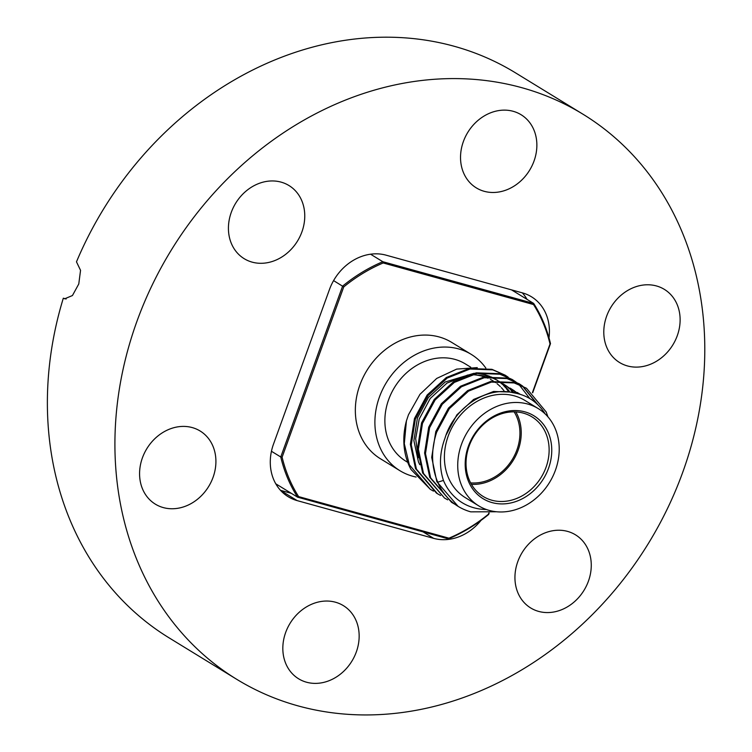 <?xml version="1.0" encoding="UTF-8"?>
<svg xmlns="http://www.w3.org/2000/svg" width="752" height="752" viewBox="0 0 752 752"><rect width="100%" height="100%" fill="white"/><g stroke="black" fill="none" stroke-linecap="round" stroke-linejoin="round"><path stroke-width="1.13" d="M416.11 477.031A68.225 57.65 -58.5 0 1 399.961 470.724A68.225 57.65 -58.5 0 1 379.431 397.018A68.225 57.65 -58.5 0 1 471.269 354.389A68.225 57.65 -58.5 0 1 485.848 368.085M399.961 470.724L380.409 458.739A68.225 57.65 -58.5 0 1 359.879 385.033A68.225 57.65 -58.5 0 1 451.726 342.414L471.269 354.389M407.753 462.358L405.817 461.164A57.011 48.184 -58.5 0 1 388.662 399.575A57.011 48.184 -58.5 0 1 465.413 363.949L470.733 367.211M514.152 411.852A45.223 38.22 -58.5 0 1 516.925 449.875A45.223 38.22 -58.5 0 1 470.62 482.869M436.686 432.118C430.905 449.828 431.263 466.522 437.739 482.211A68.225 57.65 -58.5 0 0 458.1 506.369L436.856 481.665L431.704 457.385L435.793 431.573L448.446 408.129L467.65 390.579L490.436 381.555L513.24 382.392L526.485 388.239L514.133 382.928L491.319 382.101L468.543 391.125L449.339 408.674L436.686 432.118M496.611 511.764L470.724 511.839A68.225 57.65 -58.5 0 1 458.1 506.369M522.414 385.908L519.378 383.887L507.027 378.576L484.213 377.748L461.437 386.772L442.223 404.322L429.58 427.756L425.482 453.569L430.633 477.858L451.614 502.392L454.8 504.188M451.614 502.392L429.749 477.313L424.598 453.024L428.687 427.221L441.339 403.777L460.544 386.227L483.32 377.203L506.134 378.03L519.378 383.887M515.299 381.555L512.272 379.525L499.911 374.214L477.106 373.387L454.33 382.411L435.117 399.961L422.474 423.404L418.375 449.207L423.526 473.497L444.507 498.031L447.684 499.826M444.507 498.031L422.633 472.952L417.492 448.671L421.581 422.859L434.233 399.415L453.437 381.866L476.213 372.842L499.027 373.669L512.272 379.525M508.192 377.194L505.165 375.173L492.804 369.862L470 369.025L447.214 378.059L428.01 395.608L415.358 419.043L411.269 444.855L416.42 469.145L437.401 493.679L440.578 495.474M436.508 493.133L415.527 468.599L410.376 444.31L414.474 418.497L427.117 395.063L446.331 377.513L469.107 368.489L491.921 369.317L505.165 375.173M547.917 416.815L546.225 412.011L526.485 388.239M537.821 404.698L522.828 386.218M518.927 383.614L521.944 385.673M522.358 385.992L536.684 403.645M529.84 398.598L518.983 384.526M518.589 384.178L515.722 381.866M555.427 470.207A57.011 48.184 -58.5 0 1 478.676 505.833A57.011 48.184 -58.5 0 1 461.521 444.235A57.011 48.184 -58.5 0 1 538.272 408.609A57.011 48.184 -58.5 0 1 555.427 470.207M478.676 505.833L465.347 497.664A57.011 48.184 -58.5 0 1 448.192 436.066A57.011 48.184 -58.5 0 1 524.943 400.44L538.272 408.609M523.345 413.13A46.68 39.452 -58.5 0 1 531.984 416.881A46.68 39.452 -58.5 0 1 546.027 467.312A46.68 39.452 -58.5 0 1 491.817 500.221A46.68 39.452 -58.5 0 1 483.188 496.48A46.68 39.452 -58.5 0 1 469.135 446.039A46.68 39.452 -58.5 0 1 523.345 413.13M471.429 484.344A46.68 39.452 121.5 0 0 518.128 450.204A46.68 39.452 121.5 0 0 515.834 411.908M492.052 502.59A48.636 41.097 -58.5 0 1 468.421 446.143A48.636 41.097 -58.5 0 1 524.896 411.861A48.636 41.097 -58.5 0 1 548.528 468.299A48.636 41.097 -58.5 0 1 492.052 502.59M489.167 513.024L488.64 514.471A155.937 131.779 -58.5 0 1 448.427 538.893L297.585 497.166A155.937 131.779 -58.5 0 1 280.759 456.981L342.602 286.127A155.937 131.779 -58.5 0 1 382.815 261.715L533.666 303.432A155.937 131.779 -58.5 0 1 550.492 343.626L532.689 392.788M511.539 289.877L533.666 303.432L533.516 304.541A154.968 130.961 -58.5 0 1 550.022 343.974L550.492 343.626M370.567 254.204L382.815 261.715L383.191 262.965L533.516 304.541M333.597 280.609L343.749 286.916A154.968 130.961 -58.5 0 1 383.191 262.965M271.444 451.275L280.759 456.981L282.113 457.178L343.749 286.916M275.777 483.799L297.585 497.166L298.619 496.602A154.968 130.961 -58.5 0 1 282.113 457.178M488.64 514.471L488.396 514.227A154.968 130.961 -58.5 0 1 448.944 538.178L448.427 538.893M488.396 514.227L488.819 513.052M532.435 392.572L550.022 343.974M298.619 496.602L448.944 538.178M471.419 374.703A57.011 48.184 -58.5 0 1 484.711 376.968M486.036 377.448A57.011 48.184 -58.5 0 1 487.813 378.162M490.398 379.393A57.011 48.184 -58.5 0 1 492.955 380.832A57.011 48.184 -58.5 0 1 493.397 381.104M494.243 381.659A57.011 48.184 -58.5 0 1 495.662 382.646M496.997 383.661A57.011 48.184 -58.5 0 1 500.362 386.65M501.34 387.647A57.011 48.184 -58.5 0 1 503.981 390.73M477.276 367.625L456.661 369.11L436.705 378.435L419.954 394.33L408.468 414.766L406.418 420.904L404.303 443.708L409.314 464.783L430.294 489.317L433.472 491.112M518.203 393.738L513.503 392.168L493.566 391.472L473.666 399.415L456.887 414.831L445.861 435.399L444.996 438.143C439.553 452.854 439.036 466.954 443.445 480.434L437.739 482.211M518.072 392.995L519.792 394.18M510.956 388.643L513.522 390.448M514.34 391.096L516.727 393.174M503.849 384.281L506.416 386.086M507.233 386.735L509.621 388.822M510.392 389.564L512.601 391.933M419.748 464.68L418.46 461.935L413.891 440.625L417.426 417.971L428.452 397.394L445.231 381.988L474.117 373.265M477.116 373.387L485.068 374.74L490.013 376.404M491.244 376.931L497.636 380.456L490.464 376.978M496.743 379.929L497.927 380.728M498.698 381.273L499.3 381.734M500.127 382.383L502.515 384.46M503.285 385.203L505.494 387.581M506.199 388.417L508.22 391.096M430.294 489.317L411.024 469.502A68.225 57.65 -58.5 0 1 406.418 420.904M509.339 391.266L507.271 388.671M506.547 387.853L504.291 385.55M503.511 384.836L501.076 382.824M500.24 382.195L498.905 381.264M489.016 376.47L472.322 374.458M467.951 374.957L447.008 383.078L430.229 398.485L419.202 419.061L415.677 438.679L418.291 457.808M513.654 392.206L511.398 389.912M510.617 389.188L508.192 387.177M507.346 386.556L502.975 383.727M517.724 393.55L515.299 391.538M514.462 390.908L510.082 388.088M520.158 394.292L517.188 392.441M444.996 438.143C453.888 407.791 486.3 386.143 512.93 392.694C526.391 394.744 536.928 401.465 544.533 412.867A62.961 53.204 121.5 0 1 545.031 413.797M443.445 480.434A62.961 53.204 121.5 0 0 486.365 509.499M534.014 161.078A42.883 36.237 -58.5 0 1 476.289 187.868A42.883 36.237 -58.5 0 1 463.382 141.536A42.883 36.237 -58.5 0 1 521.117 114.746A42.883 36.237 -58.5 0 1 534.014 161.078M301.909 231.898A42.883 36.237 -58.5 0 1 244.184 258.688A42.883 36.237 -58.5 0 1 231.278 212.355A42.883 36.237 -58.5 0 1 289.012 185.565A42.883 36.237 -58.5 0 1 301.909 231.898M163.259 507.581A42.883 36.237 -58.5 0 1 155.326 504.141A42.883 36.237 -58.5 0 1 144.403 453.127A42.883 36.237 -58.5 0 1 192.221 427.578A42.883 36.237 -58.5 0 1 200.154 431.018A42.883 36.237 -58.5 0 1 211.086 482.041A42.883 36.237 -58.5 0 1 163.259 507.581M356.307 651.984A42.883 36.237 -58.5 0 1 298.582 678.774A42.883 36.237 -58.5 0 1 285.675 632.451A42.883 36.237 -58.5 0 1 343.41 605.661A42.883 36.237 -58.5 0 1 356.307 651.984M588.421 581.164A42.883 36.237 -58.5 0 1 530.686 607.954A42.883 36.237 -58.5 0 1 517.79 561.631A42.883 36.237 -58.5 0 1 575.515 534.841A42.883 36.237 -58.5 0 1 588.421 581.164M627.478 365.942A42.883 36.237 -58.5 0 1 619.545 362.502A42.883 36.237 -58.5 0 1 608.612 311.488A42.883 36.237 -58.5 0 1 656.43 285.948A42.883 36.237 -58.5 0 1 664.364 289.379A42.883 36.237 -58.5 0 1 675.296 340.402A42.883 36.237 -58.5 0 1 627.478 365.942M521.738 87.674A331.369 280.035 -58.5 0 1 583.035 114.248A331.369 280.035 -58.5 0 1 667.503 508.474A331.369 280.035 -58.5 0 1 297.961 705.855A331.369 280.035 -58.5 0 1 236.664 679.272A331.369 280.035 -58.5 0 1 152.195 285.055A331.369 280.035 -58.5 0 1 521.738 87.674M236.664 679.272L169.134 637.884A331.369 280.035 -58.5 0 1 63.309 298.206L64.691 298.798L72.446 295.536L78.772 283.974L80.549 270.344L76.478 261.837A331.369 280.035 -58.5 0 1 454.208 46.276A331.369 280.035 -58.5 0 1 515.505 72.85L583.035 114.248M63.309 298.206L66.138 298.986M548.998 337.883A48.73 41.181 -58.5 0 0 531.514 296.814A48.73 41.181 -58.5 0 0 522.499 292.904L386.049 255.163A48.73 41.181 -58.5 0 0 329.461 289.52L273.521 444.065A48.73 41.181 -58.5 0 0 288.185 496.715A48.73 41.181 -58.5 0 0 297.2 500.625L433.65 538.357L423.075 531.88M481.017 520.384A48.73 41.181 -58.5 0 1 433.65 538.357M280.487 490.323L291.278 493.303M527.039 299.381A48.73 41.181 121.5 0 0 522.33 292.857M280.609 490.454L297.2 500.625M437.401 493.679L436.517 493.133"/></g></svg>
